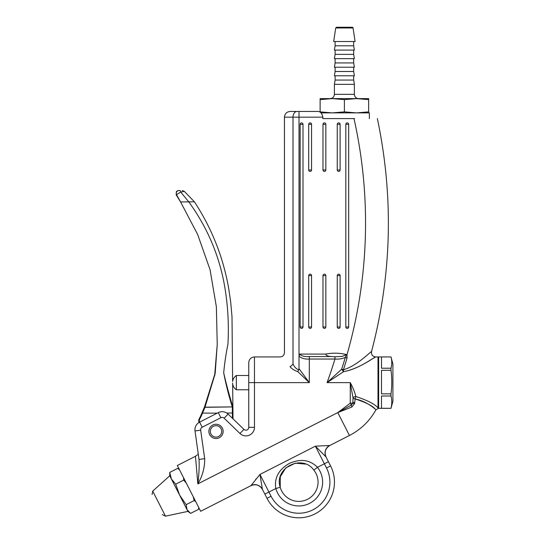 <?xml version="1.0" encoding="UTF-8"?>
<svg xmlns="http://www.w3.org/2000/svg" width="545" height="545" viewBox="0 0 545 545"><rect width="100%" height="100%" fill="white"/><g stroke="black" fill="none" stroke-linecap="round" stroke-linejoin="round"><path stroke-width="0.82" d="M322.838 118.592L334.269 118.592L322.838 118.592L322.838 117.168C322.061 113.483 320.474 111.582 318.069 111.459L290.151 111.459C286.684 111.793 284.783 113.701 284.442 117.168L322.838 117.168M297.768 371.581L298.783 369.857C296.235 368.87 294.314 366.908 293.012 363.965A4.285 2.248 -39.1 0 1 290.015 366.628C291.82 368.87 294.409 370.518 297.768 371.581L309.301 382.631L299.007 368.638L299.007 356.205L299.832 354.087C301.324 356.028 304.478 356.852 309.301 356.559L309.301 359.032L334.964 359.032L334.964 356.75L331.857 356.559C328.437 356.484 326.326 355.66 325.501 354.087L299.832 354.087M348.671 326.966A1.431 1.431 0 0 1 347.247 328.397A1.431 1.431 0 0 1 345.816 326.966L345.816 124.301A1.431 1.431 0 0 1 347.247 122.877A1.431 1.431 0 0 1 348.671 124.301L348.671 326.966A1.431 1.431 0 0 1 347.247 328.397A1.431 1.431 0 0 1 345.816 326.966L348.671 326.966M340.107 326.966A1.431 1.431 0 0 1 338.683 328.397A1.431 1.431 0 0 1 337.253 326.966L337.253 275.586A1.431 1.431 0 0 1 338.683 274.162A1.431 1.431 0 0 1 340.107 275.586L340.107 326.966A1.431 1.431 0 0 1 338.683 328.397A1.431 1.431 0 0 1 337.253 326.966L340.107 326.966M325.835 169.972A1.431 1.431 0 0 1 324.404 171.403A1.431 1.431 0 0 1 322.981 169.972L322.981 124.301A1.431 1.431 0 0 1 324.404 122.877A1.431 1.431 0 0 1 325.835 124.301L325.835 169.972A1.431 1.431 0 0 1 324.404 171.403A1.431 1.431 0 0 1 322.981 169.972L325.835 169.972M325.835 326.966A1.431 1.431 0 0 1 324.404 328.397A1.431 1.431 0 0 1 322.981 326.966L322.981 275.586A1.431 1.431 0 0 1 324.404 274.162A1.431 1.431 0 0 1 325.835 275.586L325.835 326.966A1.431 1.431 0 0 1 324.404 328.397A1.431 1.431 0 0 1 322.981 326.966L325.835 326.966M300.145 326.966L300.145 124.301A1.431 1.431 0 0 1 301.569 122.877A1.431 1.431 0 0 1 303 124.301L303 326.966A1.431 1.431 0 0 1 301.569 328.397A1.431 1.431 0 0 1 300.145 326.966L303 326.966M311.563 275.586L311.563 326.966A1.431 1.431 0 0 1 310.132 328.397A1.431 1.431 0 0 1 308.708 326.966L308.708 275.586A1.431 1.431 0 0 1 310.132 274.162A1.431 1.431 0 0 1 311.563 275.586L308.708 275.586M308.708 169.972L308.708 124.301A1.431 1.431 0 0 1 310.132 122.877A1.431 1.431 0 0 1 311.563 124.301L311.563 169.972A1.431 1.431 0 0 1 310.132 171.403A1.431 1.431 0 0 1 308.708 169.972L311.563 169.972M337.253 169.972L337.253 124.301A1.431 1.431 0 0 1 338.683 122.877A1.431 1.431 0 0 1 340.107 124.301L340.107 169.972A1.431 1.431 0 0 1 338.683 171.403A1.431 1.431 0 0 1 337.253 169.972L340.107 169.972M299.007 111.459L299.007 356.205C301.678 358.392 305.105 359.339 309.301 359.032L309.301 382.631L306.896 380.342M334.964 356.75L340.986 356.43C342.519 356.88 346.048 354.23 346.143 355.197L345.305 357.418C342.267 358.801 338.82 359.339 334.964 359.032A466.404 466.404 0 0 1 327.068 382.631L343.595 371.642C359.536 368.945 376.241 355.796 375.553 357.023C372.623 358.099 358.419 369.217 343.595 371.642A4.285 1.213 51.3 0 1 341.667 369.19L327.068 382.631L350.258 382.631L350.258 403.205L337.784 412.592L351.838 407.026L354.577 403.634L355.197 398.954A2.854 0.436 103.9 0 1 355.837 396.501C354.768 392.059 352.908 387.441 350.258 382.631L353.044 398.041L352.792 403.205L351.389 405.03L337.784 412.592L197.842 483.892C199.027 474.034 199.422 465.886 199.02 459.462C199.422 465.886 199.027 474.034 197.842 483.892C202.522 476.01 204.797 467.603 204.675 458.665L200.669 430.155A2.854 2.854 0 0 1 202.202 427.212L220.854 417.708A2.854 2.854 0 0 1 224.131 418.199L239.964 433.486A8.563 8.563 0 0 0 254.474 427.328L254.474 382.631L309.301 382.631M208.878 431.388A7.14 7.14 0 0 1 219.587 425.209A7.14 7.14 0 0 1 219.587 437.567A7.14 7.14 0 0 1 208.878 431.388M354.577 403.634A2.854 0.518 -174.6 0 1 352.792 403.205L350.258 403.205L351.389 405.03A2.854 0.702 -109.1 0 0 351.838 407.026L337.784 412.592L349.447 435.482L329.786 445.497L315.398 446.178L325.978 456.894L328.437 461.717L325.978 456.894A8.563 8.529 -27 0 1 329.739 445.408M355.197 398.954C368.89 401.651 378.462 412.293 375.471 409.363C372.834 405.957 366.077 402.489 355.197 398.954A2.854 0.981 4.5 0 1 353.044 398.041A2.854 1.533 172.2 0 1 355.837 396.501C367.718 400.459 375.11 404.267 378.005 407.926L378.005 407.926A5.709 5.62 -0 0 0 378.646 407.892L378.646 407.892M354.522 118.592L334.269 118.592M343.595 371.642L343.418 369.755C356.805 366.077 370.559 351.539 371.54 351.559C370.362 351.723 356.757 366.083 343.418 369.755A477.686 477.686 0 0 0 347.07 357.936L346.981 354.706C340.026 352.915 332.872 352.704 325.501 354.087M375.219 357.227L374.04 357.936M347.07 357.936L345.305 357.418A475.846 475.846 0 0 1 341.667 369.19L343.418 369.755M346.143 355.197L346.981 354.706A476.698 476.698 0 0 0 353.991 118.592M298.783 369.857L299.007 368.638M293.012 363.965C282.017 349.331 282.017 349.331 293.012 363.965L293.012 117.168A5.709 3.992 -90 0 1 297.011 111.459M290.015 366.628C277.371 354.093 277.371 354.093 290.015 366.628M312.987 111.459L318.069 111.459M176.219 194.919L180.579 201.957L197.651 234.473L210.063 269.727L216.365 306.76L217.237 344.297L215.221 372.875L204.477 406.992L200.567 416.176A185.538 185.538 0 0 1 198.83 419.582A0.572 0.572 0 0 0 198.768 419.854A0.572 0.572 0 0 1 198.83 419.582L199.341 419.848A186.111 186.111 0 0 0 201.078 416.428L205.015 407.306L232.885 406.911A0.572 0.572 -0.6 0 1 232.892 406.986L233.015 418.839L243.928 429.378L228.096 414.091A8.563 8.563 0 0 0 218.259 412.626L199.606 422.13A8.563 8.563 0 0 0 195.015 430.945L199.02 459.462L204.675 458.665M248.765 427.328L248.765 382.631L248.765 427.328A2.854 2.854 0 0 1 243.928 429.378A2.854 2.854 0 0 0 248.765 427.328L254.474 427.328M254.474 356.941C251.007 357.282 249.106 359.182 248.765 362.65L248.765 382.631L254.474 382.631L254.474 356.941L280.164 356.941C282.76 356.682 284.19 355.258 284.449 352.663L284.442 117.168M198.094 452.861L197.93 455.014C196.677 455.102 196.677 455.102 197.93 455.014M250.898 485.581A8.563 8.529 -27 0 1 262.397 489.294L264.856 494.111L262.397 489.294L259.951 474.429L250.945 485.67L200.662 511.292L177.336 465.512L195.464 456.274L197.842 483.892M264.856 494.111L266.995 498.314A35.684 35.684 0 0 0 314.983 513.908A35.684 35.684 0 0 0 330.577 465.921L328.437 461.717L324.37 463.788L326.51 467.992A31.113 31.113 0 0 1 312.912 509.841A31.113 31.113 0 0 1 271.063 496.243L268.923 492.04L275.831 488.524L280.225 487.291C273.665 468.08 302.155 453.522 313.886 470.144L317.463 467.31C309.942 459.748 300.54 458.468 289.259 463.461C278.611 469.661 274.135 478.013 275.831 488.524A23.837 23.837 0 0 0 309.608 503.355A23.837 23.837 0 0 0 317.463 467.31L324.37 463.788L315.398 446.178L259.951 474.429L268.923 492.04L264.856 494.111M313.886 470.144A19.266 19.266 0 0 1 301.399 501.209A19.266 19.266 0 0 1 280.225 487.291L280.287 476.732L285.737 467.944L295.261 463.175L305.547 464.074M255.578 479.586L256.293 478.762M258.269 476.459L259.679 474.763M182.296 190.525L184.367 191.404L194.408 201.814L180.579 201.957L176.526 194.681L180.688 192.031C185.586 191.172 185.593 191.172 180.722 192.017M176.526 194.681A2.854 2.725 -90.6 0 1 178.937 190.559L180.061 190.546A2.854 0.702 -90.6 0 1 180.688 192.031L188.774 201.875C207.522 227.708 219.526 256.13 224.792 287.133C227.953 306.058 229.002 325.079 227.933 344.195C225.998 353.794 224.581 363.324 223.695 372.787C225.889 384.28 228.757 395.656 232.299 406.904L205.015 407.163L214.914 374.497M215.139 373.332L217.237 344.297L214.641 375.764M206.501 402.53L205.983 402.38L214.968 374.231M199.361 422.259L199.341 419.848L198.768 419.854L198.796 422.6M232.865 406.795L232.306 406.999L232.865 406.795C229.288 395.391 226.236 384.055 223.695 372.787M232.626 383.632L232.606 383.053L232.626 383.632M205.015 407.163L204.477 406.992L205.015 407.163M194.408 201.814L194.408 201.814C211.739 228.266 223.15 257.056 228.655 288.196L230.692 302.019L232.007 316.761L232.62 381.459C233.015 378.939 234.255 376.949 236.346 375.498L236.346 389.77L248.765 389.77M391.003 368.222C392.032 364.462 392.032 360.708 391.003 356.948L392.918 364.08L392.918 401.188L391.003 408.321L378.646 408.321L378.646 356.941L391.003 356.941L381.5 356.948L381.5 368.222L391.003 368.222L391.003 370.314L381.5 370.314L381.5 393.844L391.003 393.844L391.003 395.997L381.5 395.997L381.5 408.253L391.003 408.321M391.003 408.253C392.032 404.172 392.032 400.084 391.003 395.997M391.003 393.844C392.032 386.003 392.032 378.162 391.003 370.314M221.726 431.388A5.709 5.709 0 0 1 213.163 436.327A5.709 5.709 0 0 1 213.163 426.442A5.709 5.709 0 0 1 221.726 431.388M169.727 472.42L171.389 478.973L169.761 475.778L169.727 472.42L177.711 468.353L179.285 469.327M175.715 484.171L179.598 495.092L171.389 478.973L175.715 484.171L183.699 480.104L183.556 477.706M179.564 469.879L177.711 468.353M186.152 504.656L187.044 509.698L179.598 495.092L186.152 504.656L194.136 500.589L193.25 496.733M186.295 483.088L183.699 480.104M169.761 475.778L152.716 491.12L165.476 516.156L187.902 511.387L187.044 509.698L190.6 513.39L198.584 509.323L198.693 507.429M195.73 501.604L194.136 500.589M369.367 118.592L369.367 112.883L320.957 112.883M335.713 27.979L336.565 27.25L352.213 27.25A0.858 0.858 0 0 1 353.065 27.979L355.095 41.522L333.683 41.522L335.713 27.979L353.065 27.979M335.114 41.522L335.114 45.807L353.664 45.807L353.664 41.522M335.114 45.807L334.398 50.085L354.379 50.085L353.664 45.807M335.114 50.085L335.114 54.371L353.664 54.371L353.664 50.085M335.114 54.371L334.398 58.649L354.379 58.649L353.664 54.371M335.114 58.649L335.114 62.934L353.664 62.934L353.664 58.649M335.114 62.934L334.398 67.212L354.379 67.212L353.664 62.934M335.114 67.212L335.114 71.497L353.664 71.497L353.664 67.212M335.114 71.497L334.398 75.775L354.379 75.775L353.664 71.497M335.114 75.775L335.114 80.061L353.664 80.061L353.664 75.775M335.114 80.061L334.398 84.339L354.379 84.339L353.664 80.061M354.379 94.333L334.398 94.333C334.146 96.928 332.716 98.359 330.113 98.611L358.665 98.611A4.285 4.285 0 0 1 354.379 94.333L354.379 84.339M368.652 112.883L368.652 111.875L356.519 112.883L344.392 111.875L332.259 112.883L320.126 111.875L320.126 98.611L332.259 98.611L344.392 99.619L356.519 98.611L368.652 98.611L368.652 99.619L356.519 98.611M320.126 99.619L332.259 98.611M368.652 111.875L368.652 99.619M344.392 99.619L344.392 111.875M300.145 124.301L303 124.301M322.981 275.586L325.835 275.586M311.563 326.966L308.708 326.966M308.708 124.301L311.563 124.301M337.253 124.301L340.107 124.301M322.981 124.301L325.835 124.301M337.253 275.586L340.107 275.586M345.816 124.301L348.671 124.301M331.857 356.559L309.301 356.559M354.693 402.755A2.854 0.606 5.9 0 1 352.84 402.237M377.365 118.592C393.783 196.711 391.841 274.367 371.547 351.559C371.172 354.693 372.555 356.491 375.675 356.941L378.005 356.941L378.005 407.926M202.202 427.212L199.606 422.13A8.563 8.563 0 0 0 195.015 430.945L200.669 430.155M224.131 418.199L228.096 414.091A8.563 8.563 0 0 0 218.259 412.626L220.854 417.708M239.964 433.486L243.928 429.378M271.063 496.243L266.995 498.314M330.577 465.921L326.51 467.992M201.078 416.428L200.567 416.176A185.538 185.538 0 0 1 198.83 419.582M232.953 412.994L232.381 413.001L232.436 418.281M232.892 406.986L232.32 407.108L232.381 413.001L226.788 413.056M202.031 413.076L217.217 413.158M378.632 408.28L375.961 409.792C369.694 421.012 360.858 429.576 349.447 435.482M378.646 356.975L378.005 356.941M196.936 455.082L195.464 456.274M329.786 445.497C325.379 448.31 324.132 452.152 326.046 457.017M250.945 485.67C255.809 483.762 259.645 485.009 262.458 489.417M176.205 194.926L176.362 191.69C177.357 190.512 179.101 190.457 178.937 190.559M214.607 375.934L215.037 373.904M236.346 389.77C234.309 388.353 233.076 386.425 232.647 383.98L232.892 406.945M217.237 344.297L215.221 372.875M236.346 375.498L248.765 375.498M187.902 511.387L189.749 512.791M198.721 507.477L198.68 508.24M165.476 516.156L162.335 514.657M152.716 491.12L152.082 494.54M334.398 94.333L334.398 84.339"/></g></svg>
